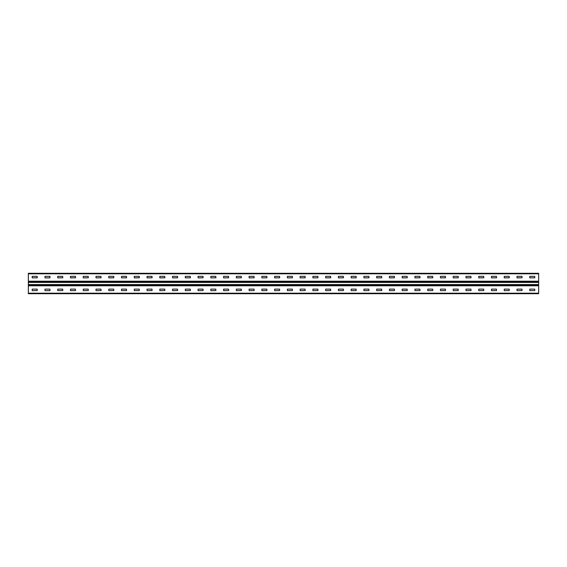 <?xml version="1.0" encoding="UTF-8"?>
<svg xmlns="http://www.w3.org/2000/svg" width="567" height="567" viewBox="0 0 567 567"><rect width="100%" height="100%" fill="white"/><g stroke="black" fill="none" stroke-linecap="round" stroke-linejoin="round"><path stroke-width="0.85" d="M538.65 281.204L538.65 293.706L28.35 293.706L28.35 273.294L538.65 273.294L538.65 281.204L28.35 281.204M529.805 289.113L534.738 289.113L534.823 290.559L529.805 290.644L529.72 289.198M517.047 289.113L521.98 289.113L522.065 290.559L517.047 290.644L516.962 289.198M504.29 289.113L509.223 289.113L509.308 290.559L504.29 290.644L504.205 289.198M491.532 289.113L496.465 289.113L496.55 290.559L491.532 290.644L491.447 289.198M478.775 289.113L483.708 289.113L483.793 290.559L478.775 290.644L478.69 289.198M466.017 289.113L470.95 289.113L471.035 290.559L466.017 290.644L465.932 289.198M453.26 289.113L458.193 289.113L458.278 290.559L453.26 290.644L453.175 289.198M440.502 289.113L445.435 289.113L445.52 290.559L440.502 290.644L440.417 289.198M427.745 289.113L432.678 289.113L432.763 290.559L427.745 290.644L427.66 289.198M414.987 289.113L419.92 289.113L420.005 290.559L414.987 290.644L414.902 289.198M402.23 289.113L407.163 289.113L407.248 290.559L402.23 290.644L402.145 289.198M389.472 289.113L394.405 289.113L394.49 290.559L389.472 290.644L389.387 289.198M376.715 289.113L381.648 289.113L381.733 290.559L376.715 290.644L376.63 289.198M363.957 289.113L368.89 289.113L368.975 290.559L363.957 290.644L363.872 289.198M351.2 289.113L356.133 289.113L356.218 290.559L351.2 290.644L351.115 289.198M338.442 289.113L343.375 289.113L343.46 290.559L338.442 290.644L338.357 289.198M325.685 289.113L330.618 289.113L330.703 290.559L325.685 290.644L325.6 289.198M312.927 289.113L317.86 289.113L317.945 290.559L312.927 290.644L312.842 289.198M300.17 289.113L305.103 289.113L305.188 290.559L300.17 290.644L300.085 289.198M287.412 289.113L292.345 289.113L292.43 290.559L287.412 290.644L287.327 289.198M274.655 289.113L279.588 289.113L279.673 290.559L274.655 290.644L274.57 289.198M261.897 289.113L266.83 289.113L266.915 290.559L261.897 290.644L261.812 289.198M249.14 289.113L254.073 289.113L254.158 290.559L249.14 290.644L249.055 289.198M236.382 289.113L241.315 289.113L241.4 290.559L236.382 290.644L236.297 289.198M223.625 289.113L228.558 289.113L228.643 290.559L223.625 290.644L223.54 289.198M210.867 289.113L215.8 289.113L215.885 290.559L210.867 290.644L210.782 289.198M198.11 289.113L203.043 289.113L203.128 290.559L198.11 290.644L198.025 289.198M185.352 289.113L190.285 289.113L190.37 290.559L185.352 290.644L185.267 289.198M172.595 289.113L177.528 289.113L177.613 290.559L172.595 290.644L172.51 289.198M159.837 289.113L164.77 289.113L164.855 290.559L159.837 290.644L159.752 289.198M147.08 289.113L152.013 289.113L152.098 290.559L147.08 290.644L146.995 289.198M134.322 289.113L139.255 289.113L139.34 290.559L134.322 290.644L134.237 289.198M121.565 289.113L126.498 289.113L126.583 290.559L121.565 290.644L121.48 289.198M108.807 289.113L113.74 289.113L113.825 290.559L108.807 290.644L108.722 289.198M96.05 289.113L100.983 289.113L101.068 290.559L96.05 290.644L95.965 289.198M83.292 289.113L88.225 289.113L88.31 290.559L83.292 290.644L83.207 289.198M70.535 289.113L75.468 289.113L75.553 290.559L70.535 290.644L70.45 289.198M57.777 289.113L62.71 289.113L62.795 290.559L57.777 290.644L57.692 289.198M45.02 289.113L49.953 289.113L49.953 290.644L45.02 290.644L44.935 289.198M32.262 289.113L37.195 289.113L37.28 290.559L32.262 290.644L32.177 289.198M529.805 276.356L534.738 276.356L534.823 277.802L529.805 277.887L529.72 276.441M517.047 276.356L521.98 276.356L522.065 277.802L517.047 277.887L516.962 276.441M504.29 276.356L509.223 276.356L509.308 277.802L504.29 277.887L504.205 276.441M491.532 276.356L496.465 276.356L496.55 277.802L491.532 277.887L491.447 276.441M478.775 276.356L483.708 276.356L483.793 277.802L478.775 277.887L478.69 276.441M466.017 276.356L470.95 276.356L471.035 277.802L466.017 277.887L465.932 276.441M453.26 276.356L458.193 276.356L458.278 277.802L453.26 277.887L453.175 276.441M440.502 276.356L445.435 276.356L445.52 277.802L440.502 277.887L440.417 276.441M427.745 276.356L432.678 276.356L432.763 277.802L427.745 277.887L427.66 276.441M414.987 276.356L419.92 276.356L420.005 277.802L414.987 277.887L414.902 276.441M402.23 276.356L407.163 276.356L407.248 277.802L402.23 277.887L402.145 276.441M389.472 276.356L394.405 276.356L394.49 277.802L389.472 277.887L389.387 276.441M376.715 276.356L381.648 276.356L381.733 277.802L376.715 277.887L376.63 276.441M363.957 276.356L368.89 276.356L368.975 277.802L363.957 277.887L363.872 276.441M351.2 276.356L356.133 276.356L356.218 277.802L351.2 277.887L351.115 276.441M338.442 276.356L343.375 276.356L343.46 277.802L338.442 277.887L338.357 276.441M325.685 276.356L330.618 276.356L330.703 277.802L325.685 277.887L325.6 276.441M312.927 276.356L317.86 276.356L317.945 277.802L312.927 277.887L312.842 276.441M300.17 276.356L305.103 276.356L305.188 277.802L300.17 277.887L300.085 276.441M287.412 276.356L292.345 276.356L292.43 277.802L287.412 277.887L287.327 276.441M274.655 276.356L279.588 276.356L279.673 277.802L274.655 277.887L274.57 276.441M261.897 276.356L266.83 276.356L266.915 277.802L261.897 277.887L261.812 276.441M249.14 276.356L254.073 276.356L254.158 277.802L249.14 277.887L249.055 276.441M236.382 276.356L241.315 276.356L241.4 277.802L236.382 277.887L236.297 276.441M223.625 276.356L228.558 276.356L228.643 277.802L223.625 277.887L223.54 276.441M210.867 276.356L215.8 276.356L215.885 277.802L210.867 277.887L210.782 276.441M198.11 276.356L203.043 276.356L203.128 277.802L198.11 277.887L198.025 276.441M185.352 276.356L190.285 276.356L190.37 277.802L185.352 277.887L185.267 276.441M172.595 276.356L177.528 276.356L177.613 277.802L172.595 277.887L172.51 276.441M159.837 276.356L164.77 276.356L164.855 277.802L159.837 277.887L159.752 276.441M147.08 276.356L152.013 276.356L152.098 277.802L147.08 277.887L146.995 276.441M134.322 276.356L139.255 276.356L139.34 277.802L134.322 277.887L134.237 276.441M121.565 276.356L126.498 276.356L126.583 277.802L121.565 277.887L121.48 276.441M108.807 276.356L113.74 276.356L113.825 277.802L108.807 277.887L108.722 276.441M96.05 276.356L100.983 276.356L101.068 277.802L96.05 277.887L95.965 276.441M83.292 276.356L88.225 276.356L88.31 277.802L83.292 277.887L83.207 276.441M70.535 276.356L75.468 276.356L75.553 277.802L70.535 277.887L70.45 276.441M57.777 276.356L62.71 276.356L62.795 277.802L57.777 277.887L57.692 276.441M45.02 276.356L49.953 276.356L49.953 277.887L45.02 277.887L44.935 276.441M32.262 276.356L37.195 276.356L37.28 277.802L32.262 277.887L32.177 276.441M538.65 293.196L28.35 293.196M538.65 285.796L28.35 285.796M538.65 273.804L28.35 273.804M538.65 281.877L28.35 281.877M538.65 285.123L28.35 285.123M538.65 284.903L28.35 284.903M538.65 284.563L28.35 284.563M538.65 282.437L28.35 282.437M538.65 282.097L28.35 282.097"/></g></svg>
